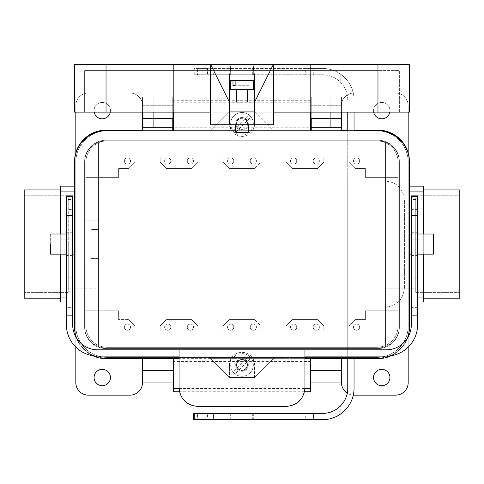 <?xml version="1.0" encoding="UTF-8"?>
<svg xmlns="http://www.w3.org/2000/svg" width="484" height="484" viewBox="0 0 484 484"><rect width="100%" height="100%" fill="white"/><g stroke="black" fill="none" stroke-linecap="round" stroke-linejoin="round"><path stroke-width="0.36" stroke-dasharray="2.42 1.81" d="M68.262 244.075L68.262 292.39L68.262 200.013L68.262 288.143L98.476 288.143L98.476 200.013L98.476 288.143L98.476 200.013L98.476 288.143L68.262 288.143L68.262 195.766L68.262 292.39L68.262 244.075M304.95 358.644L210.528 358.644L229.41 377.526L209.294 357.41L376.709 357.41L107.291 357.41A31.496 31.496 0 0 1 75.794 325.907A31.496 31.496 0 0 0 107.291 357.41L274.731 357.386L107.291 357.386L142.544 357.386L142.544 382.566A12.59 12.59 0 0 1 129.954 395.15A12.59 12.59 0 0 0 142.544 382.566L142.544 357.386L107.291 357.386A31.472 31.472 0 0 1 75.819 325.907L75.819 162.243A31.472 31.472 0 0 1 107.291 130.771A31.472 31.472 0 0 0 75.819 162.243L75.794 325.907A31.472 31.472 0 0 0 107.291 357.386A31.472 31.472 0 0 1 75.819 325.907L75.819 335.981L75.819 325.907A31.472 31.472 0 0 0 107.291 357.386L209.269 357.386L229.41 377.526L254.59 377.526L229.41 377.526L254.59 377.526L273.472 358.644L377.968 358.644A31.472 31.472 0 0 0 409.44 327.166L409.44 162.243A31.472 31.472 0 0 0 377.968 130.771A31.496 31.496 0 0 1 408.206 162.243A31.496 31.496 0 0 0 376.709 130.747L107.291 130.747A31.496 31.496 0 0 0 75.794 162.243L75.794 325.907A31.496 31.496 0 0 0 107.291 357.41L376.709 357.41A31.496 31.496 0 0 0 408.206 325.907L408.206 162.243A31.472 31.472 0 0 0 376.709 130.771L107.291 130.747A31.496 31.496 0 0 0 75.794 162.243A31.472 31.472 0 0 1 107.291 130.771L376.709 130.747A31.496 31.496 0 0 1 408.206 162.243A31.496 31.496 0 0 0 377.968 130.771L310.613 130.771L310.613 127.244L173.387 127.244L173.387 130.771L106.032 130.771A31.496 31.496 0 0 0 75.794 162.243L75.794 325.907A31.496 31.496 0 0 0 107.291 357.41L209.294 357.41L229.41 377.526L229.41 364.936A12.59 12.59 0 0 1 242 352.346A12.59 12.59 0 0 1 254.59 364.936L254.59 377.526L229.41 377.526L229.41 364.936L231.098 358.644L210.528 358.644L229.41 377.526L254.59 377.526L254.59 364.936L252.902 358.644A12.59 12.59 0 0 0 231.098 358.644M74.56 301.992L60.712 301.992L60.712 297.043L75.819 297.043L74.56 297.043L75.819 297.043L75.819 301.992L75.819 297.043L60.712 297.043L60.712 249.024L75.819 249.024L75.819 297.043L75.819 249.024L60.712 249.024L60.712 239.132L60.712 249.024L60.712 239.132L75.819 239.132L60.712 239.132L75.819 239.132L75.819 297.043L75.819 239.132L60.712 239.132L60.712 191.107L75.819 191.107L75.819 249.024L75.819 191.107L60.712 191.107L60.712 186.165L75.819 186.165L75.819 239.132L75.819 186.165L74.56 186.165L74.56 301.992L75.819 301.992L75.819 297.043L75.819 301.992L60.712 301.992L60.712 186.165L75.819 186.165L75.819 191.107L74.56 191.107L75.819 191.107L75.819 186.165L74.56 186.165M75.819 105.591L75.819 382.566A12.59 12.59 0 0 0 88.409 395.15A12.59 12.59 0 0 1 75.819 382.566L75.819 105.591A12.59 12.59 0 0 1 88.409 93.001A12.59 12.59 0 0 0 75.819 105.591A12.59 12.59 0 0 1 88.409 93.001A12.59 12.59 0 0 0 75.819 105.591M75.819 347.125L75.819 336.84L75.819 347.125M75.819 244.075L75.819 254.148L75.819 244.075M60.712 244.075L60.712 189.94L60.712 244.075M72.673 301.992L66.375 301.992L72.673 301.992M72.673 297.043L66.375 297.043L72.673 297.043M24.2 298.211L24.2 189.94L24.2 298.211M98.476 229.597L98.476 267.997L85.892 267.997L98.476 267.997L85.916 267.997L85.916 325.907A21.375 21.375 0 0 0 107.291 347.288L376.709 347.288A21.375 21.375 0 0 0 398.084 325.907L398.084 162.243A21.375 21.375 0 0 0 376.709 140.868L107.291 140.868A21.375 21.375 0 0 0 85.916 162.243L85.916 325.907A21.375 21.375 0 0 0 107.291 347.288L376.709 347.288A21.375 21.375 0 0 0 398.084 325.907L398.084 162.243A21.375 21.375 0 0 0 376.709 140.868L107.291 140.868A21.375 21.375 0 0 0 85.916 162.243L85.916 220.159L90.925 220.159L90.925 229.597L98.476 229.597L98.476 258.553L90.925 258.553L90.925 267.997L90.925 258.553L90.925 267.997L90.925 258.553L98.476 258.553L98.476 345.413A21.405 21.405 0 0 1 85.892 325.907L85.892 310.801L118.622 310.801L118.622 319.615L128.696 319.615L134.988 325.907L128.696 319.615L118.622 319.615L128.696 319.615L134.988 325.907L128.696 319.615L118.622 319.615L118.622 310.801L118.622 319.615L118.622 310.801L85.892 310.801L118.622 310.801L85.892 310.801L85.892 325.907A21.405 21.405 0 0 0 107.291 347.312A21.405 21.405 0 0 1 85.892 325.907L85.892 310.801L85.892 325.907A21.405 21.405 0 0 0 107.291 347.312A21.405 21.405 0 0 1 85.892 325.907L85.892 267.997L85.892 325.907A21.405 21.405 0 0 0 107.291 347.312A21.405 21.405 0 0 1 98.476 345.413L98.476 267.997L85.892 267.997L85.892 325.907A21.405 21.405 0 0 0 107.291 347.312L376.709 347.288A21.405 21.405 0 0 0 398.108 325.907A21.405 21.405 0 0 1 376.709 347.312A21.405 21.405 0 0 0 385.524 345.413L385.524 142.744L385.524 345.413A21.405 21.405 0 0 0 398.108 325.907L398.108 310.801L365.378 310.801L365.378 319.615L355.304 319.615L349.012 325.907L355.304 319.615L365.378 319.615L355.304 319.615L349.012 325.907L355.304 319.615L365.378 319.615L365.378 310.801L365.378 319.615L365.378 310.801L398.108 310.801L365.378 310.801L398.108 310.801L398.108 325.907A21.405 21.405 0 0 1 376.709 347.312A21.405 21.405 0 0 0 398.108 325.907L398.108 162.243A21.405 21.405 0 0 0 376.709 140.844A21.405 21.405 0 0 1 398.108 162.243L398.108 177.35L365.378 177.35L365.378 168.541L355.304 168.541L349.012 162.243L355.304 168.541L365.378 168.541L355.304 168.541L349.012 162.243L355.304 168.541L365.378 168.541L365.378 177.35L365.378 168.541L365.378 177.35L398.108 177.35L365.378 177.35L398.108 177.35L398.108 162.243L398.108 325.907A21.405 21.405 0 0 1 376.709 347.312L107.291 347.312A21.405 21.405 0 0 1 85.892 325.907L85.892 267.997L85.916 325.907A21.375 21.375 0 0 0 107.291 347.288L376.709 347.312L107.291 347.312A21.375 21.375 0 0 1 85.916 325.907L85.916 162.243L85.916 267.997L85.916 220.159L90.925 220.159L90.925 229.597L98.476 229.597L98.476 142.744L98.476 345.413L98.476 142.744A21.405 21.405 0 0 0 85.892 162.243L85.892 177.35L118.622 177.35L118.622 168.541L128.696 168.541L134.988 162.243L128.696 168.541L118.622 168.541L128.696 168.541L134.988 162.243L128.696 168.541L118.622 168.541L118.622 177.35L118.622 168.541L118.622 177.35L85.892 177.35L118.622 177.35L85.892 177.35L85.892 162.243A21.405 21.405 0 0 1 107.291 140.844A21.405 21.405 0 0 0 85.892 162.243L85.892 220.159L98.476 220.159L98.476 142.744A21.405 21.405 0 0 0 85.892 162.243L85.892 220.159L98.476 220.159L98.476 229.597L90.925 229.597L98.476 229.597M415.738 244.075L415.738 292.39L415.738 195.766L415.738 292.39L415.738 200.013L385.524 200.013L385.524 288.143L385.524 200.013L385.524 288.143L385.524 200.013L415.738 200.013L415.738 288.143L415.738 244.075M459.8 244.075L459.8 292.39L459.8 244.075M409.44 186.165L423.288 186.165L408.181 186.165L408.181 301.992L409.44 301.992L408.181 301.992L408.181 297.043L409.44 297.043L408.181 297.043L408.181 249.024L423.288 249.024L423.288 239.132L423.288 301.992L408.181 301.992L408.181 297.043L423.288 297.043L423.288 301.992L408.181 301.992L408.181 239.132L423.288 239.132L423.288 234.008L423.288 249.024L423.288 191.107L423.288 239.132L408.181 239.132L408.181 191.107L409.44 191.107L408.181 191.107L408.181 186.165L409.44 186.165L409.44 301.992M411.327 301.992L417.625 301.992L411.327 301.992M411.327 297.043L417.625 297.043L411.327 297.043M408.181 191.107L423.288 191.107L423.288 186.165L423.288 191.107L408.181 191.107L408.181 239.132L423.288 239.132L408.181 239.132L408.181 191.107M423.288 244.075L423.288 189.94L423.288 244.075M423.288 254.148L423.288 297.043L408.181 297.043L408.181 249.024L423.288 249.024L408.181 249.024L408.181 239.132L408.181 249.024L423.288 249.024L423.288 254.148M459.8 189.94L459.8 298.211L459.8 189.94M90.925 220.159L98.476 220.159L90.925 220.159L90.925 229.597L90.925 220.159M50.639 234.008L50.639 254.148L50.639 234.008M433.361 244.075L433.361 254.148L433.361 244.075M408.181 244.075L408.181 254.148L408.181 244.075M172.758 130.771L341.456 130.771L341.456 97.03L341.456 130.771L341.456 105.591L341.456 130.771L376.709 130.771A31.472 31.472 0 0 1 408.181 162.243A31.472 31.472 0 0 0 376.709 130.771L311.242 130.771L311.242 97.03L330.124 97.03L330.124 127.244L330.124 118.562L341.456 118.562L341.456 105.718L341.456 118.562L330.124 118.562L330.124 105.718L311.242 105.718L311.242 118.435L311.242 105.718L330.124 105.718L330.124 97.03L341.456 97.03L311.242 97.03L311.242 105.718L311.242 97.03L341.456 97.03L341.456 118.562L341.456 97.03L311.242 97.03L311.242 130.771L142.544 130.771L341.456 130.771L341.456 105.591A12.59 12.59 0 0 1 354.046 93.001L395.591 93.001A12.59 12.59 0 0 1 408.181 105.591L408.181 382.566A12.59 12.59 0 0 1 395.591 395.15A12.59 12.59 0 0 0 408.181 382.566L408.181 105.591A12.59 12.59 0 0 0 395.591 93.001A12.59 12.59 0 0 1 408.181 105.591A12.59 12.59 0 0 0 395.591 93.001L354.046 93.001A12.59 12.59 0 0 0 341.456 105.591L341.456 130.771L376.709 130.771A31.472 31.472 0 0 1 408.181 162.243L408.206 325.907A31.472 31.472 0 0 1 376.709 357.386L274.731 357.386L254.59 377.526L229.41 377.526L209.269 357.386L274.731 357.386L254.59 377.526L274.706 357.41L376.709 357.41A31.496 31.496 0 0 0 408.206 325.907L408.181 152.805L408.181 325.907A31.472 31.472 0 0 1 376.709 357.386L142.544 357.386L341.456 357.386L341.456 382.566A12.59 12.59 0 0 0 354.046 395.15L395.591 395.15L354.046 395.15A12.59 12.59 0 0 1 341.456 382.566L341.456 357.386L341.456 358.644L341.456 357.386L376.709 357.386A31.472 31.472 0 0 0 408.181 325.907L408.181 335.981L408.181 325.907A31.496 31.496 0 0 1 376.709 357.41A31.496 31.496 0 0 0 408.206 325.907A31.472 31.472 0 0 1 376.709 357.386L274.731 357.386L254.59 377.526L273.472 358.644L106.032 358.644A31.472 31.472 0 0 1 74.56 327.166L74.56 162.243A31.472 31.472 0 0 1 106.032 130.771A31.496 31.496 0 0 0 75.794 162.243A31.472 31.472 0 0 1 107.291 130.771L142.544 130.771L142.544 105.591A12.59 12.59 0 0 0 129.954 93.001L88.409 93.001L129.954 93.001A12.59 12.59 0 0 1 142.544 105.591L142.544 130.771L142.544 97.03L142.544 130.771L107.291 130.771L142.544 130.771L142.544 105.591A12.59 12.59 0 0 0 129.954 93.001A12.59 12.59 0 0 1 142.544 105.591L142.544 130.771L172.758 130.771L172.758 97.03L172.758 118.435L172.758 105.718L153.876 105.718L153.876 127.244L153.876 118.562L142.544 118.562L142.544 97.03L172.758 97.03L153.876 97.03L153.876 118.562L142.544 118.562L142.544 97.03L153.876 97.03L153.876 112.137L153.876 97.03L153.876 105.718L172.758 105.718L172.758 97.03L172.758 130.771M310.613 130.747L173.387 130.747L310.613 130.747M313.184 327.166A3.098 3.098 0 0 0 317.825 329.852A3.098 3.098 0 0 0 317.825 324.486A3.098 3.098 0 0 0 313.184 327.166A3.098 3.098 0 0 0 316.276 330.263A3.098 3.098 0 0 0 319.373 327.166A3.098 3.098 0 0 0 316.276 324.074A3.098 3.098 0 0 0 313.184 327.166A3.098 3.098 0 0 0 317.825 329.852A3.098 3.098 0 0 0 317.825 324.486A3.098 3.098 0 0 0 313.184 327.166A3.098 3.098 0 0 0 316.276 330.263A3.098 3.098 0 0 0 319.373 327.166A3.098 3.098 0 0 0 316.276 324.074A3.098 3.098 0 0 0 313.184 327.166M242 370.139A5.203 5.203 0 0 1 237.493 362.334A5.203 5.203 0 0 1 246.507 362.334A5.203 5.203 0 0 1 242 370.139A5.203 5.203 0 0 0 247.203 364.936A5.203 5.203 0 0 0 242 359.733A5.203 5.203 0 0 0 236.797 364.936A5.203 5.203 0 0 0 242 370.139A5.203 5.203 0 0 1 237.493 362.334A5.203 5.203 0 0 1 246.507 362.334A5.203 5.203 0 0 1 242 370.139A5.203 5.203 0 0 0 247.203 364.936A5.203 5.203 0 0 0 242 359.733A5.203 5.203 0 0 0 236.797 364.936A5.203 5.203 0 0 0 242 370.139M94.071 110.63A8.186 8.186 0 0 0 94.211 112.137A8.186 8.186 0 0 1 102.257 102.445A8.186 8.186 0 0 1 110.437 110.63A8.186 8.186 0 0 0 98.161 103.54A8.186 8.186 0 0 0 98.161 117.715A8.186 8.186 0 0 0 110.437 110.63A8.186 8.186 0 0 0 102.257 102.445A8.186 8.186 0 0 0 94.071 110.63M110.298 112.137A8.186 8.186 0 0 0 98.161 103.54A8.186 8.186 0 0 0 98.161 117.715A8.186 8.186 0 0 0 110.437 110.63A8.186 8.186 0 0 1 110.298 112.137M373.563 377.526A8.186 8.186 0 0 0 385.839 384.617A8.186 8.186 0 0 0 385.839 370.441A8.186 8.186 0 0 0 373.563 377.526A8.186 8.186 0 0 0 385.839 384.617A8.186 8.186 0 0 0 385.839 370.441A8.186 8.186 0 0 0 373.563 377.526M311.242 127.244L341.456 127.244L311.242 127.244M353.471 327.166A3.098 3.098 0 0 0 358.112 329.852A3.098 3.098 0 0 0 358.112 324.486A3.098 3.098 0 0 0 353.471 327.166A3.098 3.098 0 0 0 356.563 330.263A3.098 3.098 0 0 0 359.66 327.166A3.098 3.098 0 0 0 356.563 324.074A3.098 3.098 0 0 0 353.471 327.166A3.098 3.098 0 0 0 358.112 329.852A3.098 3.098 0 0 0 358.112 324.486A3.098 3.098 0 0 0 353.471 327.166A3.098 3.098 0 0 0 356.563 330.263A3.098 3.098 0 0 0 359.66 327.166A3.098 3.098 0 0 0 356.563 324.074A3.098 3.098 0 0 0 353.471 327.166M349.012 330.947L349.012 325.907L349.012 330.947L349.012 325.907L349.012 330.947L323.832 330.947L349.012 330.947M323.832 325.907L323.832 330.947L323.832 325.907L323.832 330.947L323.832 325.907L317.54 319.615L323.832 325.907L317.54 319.615L292.36 319.615L286.062 325.907L292.36 319.615L317.54 319.615L323.832 325.907M290.521 327.166A3.098 3.098 0 0 0 295.167 329.852A3.098 3.098 0 0 0 295.167 324.486A3.098 3.098 0 0 0 290.521 327.166A3.098 3.098 0 0 0 295.167 329.852A3.098 3.098 0 0 0 295.167 324.486A3.098 3.098 0 0 0 290.521 327.166A3.098 3.098 0 0 0 295.167 329.852A3.098 3.098 0 0 0 295.167 324.486A3.098 3.098 0 0 0 290.521 327.166A3.098 3.098 0 0 0 295.167 329.852A3.098 3.098 0 0 0 295.167 324.486A3.098 3.098 0 0 0 290.521 327.166M250.234 327.166A3.098 3.098 0 0 0 254.88 329.852A3.098 3.098 0 0 0 254.88 324.486A3.098 3.098 0 0 0 250.234 327.166A3.098 3.098 0 0 0 254.88 329.852A3.098 3.098 0 0 0 254.88 324.486A3.098 3.098 0 0 0 250.234 327.166A3.098 3.098 0 0 0 254.88 329.852A3.098 3.098 0 0 0 254.88 324.486A3.098 3.098 0 0 0 250.234 327.166A3.098 3.098 0 0 0 254.88 329.852A3.098 3.098 0 0 0 254.88 324.486A3.098 3.098 0 0 0 250.234 327.166M286.062 330.947L286.062 325.907L292.36 319.615L286.062 325.907L286.062 330.947L286.062 325.907L286.062 330.947L260.882 330.947L286.062 330.947M260.882 325.907L260.882 330.947L260.882 325.907L260.882 330.947L260.882 325.907L254.59 319.615L260.882 325.907M408.181 347.125L408.181 336.84L408.181 347.125M347.264 393.165A12.59 12.59 0 0 0 353.284 395.132A12.59 12.59 0 0 1 347.264 393.165M389.929 110.63A8.186 8.186 0 0 1 389.789 112.137A8.186 8.186 0 0 0 381.743 102.445A8.186 8.186 0 0 0 373.563 110.63A8.186 8.186 0 0 1 385.839 103.54A8.186 8.186 0 0 1 385.839 117.715A8.186 8.186 0 0 1 373.563 110.63A8.186 8.186 0 0 1 381.743 102.445A8.186 8.186 0 0 1 389.929 110.63M373.702 112.137A8.186 8.186 0 0 1 385.839 103.54A8.186 8.186 0 0 1 385.839 117.715A8.186 8.186 0 0 1 373.563 110.63A8.186 8.186 0 0 0 373.702 112.137M129.954 395.15L88.409 395.15L129.954 395.15M110.437 377.526A8.186 8.186 0 0 1 98.161 384.617A8.186 8.186 0 0 1 98.161 370.441A8.186 8.186 0 0 1 110.437 377.526A8.186 8.186 0 0 1 98.161 384.617A8.186 8.186 0 0 1 98.161 370.441A8.186 8.186 0 0 1 110.437 377.526M313.184 160.984A3.098 3.098 0 0 1 317.825 158.304A3.098 3.098 0 0 1 317.825 163.665A3.098 3.098 0 0 1 313.184 160.984A3.098 3.098 0 0 1 316.276 157.893A3.098 3.098 0 0 1 319.373 160.984A3.098 3.098 0 0 1 316.276 164.082A3.098 3.098 0 0 1 313.184 160.984A3.098 3.098 0 0 1 317.825 158.304A3.098 3.098 0 0 1 317.825 163.665A3.098 3.098 0 0 1 313.184 160.984A3.098 3.098 0 0 1 316.276 157.893A3.098 3.098 0 0 1 319.373 160.984A3.098 3.098 0 0 1 316.276 164.082A3.098 3.098 0 0 1 313.184 160.984M353.471 160.984A3.098 3.098 0 0 1 358.112 158.304A3.098 3.098 0 0 1 358.112 163.665A3.098 3.098 0 0 1 353.471 160.984A3.098 3.098 0 0 1 356.563 157.893A3.098 3.098 0 0 1 359.66 160.984A3.098 3.098 0 0 1 356.563 164.082A3.098 3.098 0 0 1 353.471 160.984A3.098 3.098 0 0 1 358.112 158.304A3.098 3.098 0 0 1 358.112 163.665A3.098 3.098 0 0 1 353.471 160.984A3.098 3.098 0 0 1 356.563 157.893A3.098 3.098 0 0 1 359.66 160.984A3.098 3.098 0 0 1 356.563 164.082A3.098 3.098 0 0 1 353.471 160.984M349.012 157.209L349.012 162.243L349.012 157.209L349.012 162.243L349.012 157.209L323.832 157.209L349.012 157.209M323.832 162.243L323.832 157.209L323.832 162.243L323.832 157.209L323.832 162.243L317.54 168.541L323.832 162.243L317.54 168.541L292.36 168.541L286.062 162.243L292.36 168.541L317.54 168.541L323.832 162.243M290.521 160.984A3.098 3.098 0 0 1 295.167 158.304A3.098 3.098 0 0 1 295.167 163.665A3.098 3.098 0 0 1 290.521 160.984A3.098 3.098 0 0 1 295.167 158.304A3.098 3.098 0 0 1 295.167 163.665A3.098 3.098 0 0 1 290.521 160.984A3.098 3.098 0 0 1 295.167 158.304A3.098 3.098 0 0 1 295.167 163.665A3.098 3.098 0 0 1 290.521 160.984A3.098 3.098 0 0 1 295.167 158.304A3.098 3.098 0 0 1 295.167 163.665A3.098 3.098 0 0 1 290.521 160.984M250.234 160.984A3.098 3.098 0 0 1 254.88 158.304A3.098 3.098 0 0 1 254.88 163.665A3.098 3.098 0 0 1 250.234 160.984A3.098 3.098 0 0 1 254.88 158.304A3.098 3.098 0 0 1 254.88 163.665A3.098 3.098 0 0 1 250.234 160.984A3.098 3.098 0 0 1 254.88 158.304A3.098 3.098 0 0 1 254.88 163.665A3.098 3.098 0 0 1 250.234 160.984A3.098 3.098 0 0 1 254.88 158.304A3.098 3.098 0 0 1 254.88 163.665A3.098 3.098 0 0 1 250.234 160.984M286.062 157.209L286.062 162.243L292.36 168.541L286.062 162.243L286.062 157.209L286.062 162.243L286.062 157.209L260.882 157.209L286.062 157.209M260.882 162.243L260.882 157.209L260.882 162.243L260.882 157.209L260.882 162.243L254.59 168.541L260.882 162.243M385.524 142.744A21.405 21.405 0 0 1 398.108 162.243A21.405 21.405 0 0 0 376.709 140.844A21.405 21.405 0 0 1 385.524 142.744L385.524 345.413L385.524 142.744A21.405 21.405 0 0 1 398.108 162.243L398.108 325.907A21.405 21.405 0 0 1 376.709 347.312A21.375 21.375 0 0 0 398.084 325.907L398.084 162.243A21.375 21.375 0 0 0 376.709 140.868L107.291 140.868A21.375 21.375 0 0 0 85.916 162.243A21.375 21.375 0 0 1 107.291 140.868L376.709 140.868A21.375 21.375 0 0 1 398.084 162.243L398.084 325.907A21.375 21.375 0 0 1 376.709 347.288A21.405 21.405 0 0 0 398.108 325.907L398.108 162.243A21.405 21.405 0 0 0 376.709 140.844L107.291 140.844A21.405 21.405 0 0 0 85.892 162.243L85.892 177.35L85.892 162.243A21.405 21.405 0 0 1 107.291 140.844A21.405 21.405 0 0 0 98.476 142.744A21.405 21.405 0 0 1 107.291 140.844A21.405 21.405 0 0 0 85.892 162.243L85.892 220.159L85.892 162.243A21.405 21.405 0 0 1 107.291 140.844L376.709 140.844A21.405 21.405 0 0 1 398.108 162.243A21.405 21.405 0 0 0 376.709 140.844A21.405 21.405 0 0 1 385.524 142.744M172.758 127.244L142.544 127.244L172.758 127.244M170.816 327.166A3.098 3.098 0 0 1 166.175 329.852A3.098 3.098 0 0 1 166.175 324.486A3.098 3.098 0 0 1 170.816 327.166A3.098 3.098 0 0 1 167.724 330.263A3.098 3.098 0 0 1 164.627 327.166A3.098 3.098 0 0 1 167.724 324.074A3.098 3.098 0 0 1 170.816 327.166A3.098 3.098 0 0 1 166.175 329.852A3.098 3.098 0 0 1 166.175 324.486A3.098 3.098 0 0 1 170.816 327.166A3.098 3.098 0 0 1 167.724 330.263A3.098 3.098 0 0 1 164.627 327.166A3.098 3.098 0 0 1 167.724 324.074A3.098 3.098 0 0 1 170.816 327.166M130.529 327.166A3.098 3.098 0 0 1 125.888 329.852A3.098 3.098 0 0 1 125.888 324.486A3.098 3.098 0 0 1 130.529 327.166A3.098 3.098 0 0 1 127.437 330.263A3.098 3.098 0 0 1 124.34 327.166A3.098 3.098 0 0 1 127.437 324.074A3.098 3.098 0 0 1 130.529 327.166A3.098 3.098 0 0 1 125.888 329.852A3.098 3.098 0 0 1 125.888 324.486A3.098 3.098 0 0 1 130.529 327.166A3.098 3.098 0 0 1 127.437 330.263A3.098 3.098 0 0 1 124.34 327.166A3.098 3.098 0 0 1 127.437 324.074A3.098 3.098 0 0 1 130.529 327.166M134.988 330.947L134.988 325.907L134.988 330.947L134.988 325.907L134.988 330.947L160.168 330.947L134.988 330.947M160.168 325.907L160.168 330.947L160.168 325.907L160.168 330.947L160.168 325.907L166.46 319.615L160.168 325.907L166.46 319.615L191.64 319.615L197.938 325.907L191.64 319.615L166.46 319.615L160.168 325.907M193.479 327.166A3.098 3.098 0 0 1 188.833 329.852A3.098 3.098 0 0 1 188.833 324.486A3.098 3.098 0 0 1 193.479 327.166A3.098 3.098 0 0 1 188.833 329.852A3.098 3.098 0 0 1 188.833 324.486A3.098 3.098 0 0 1 193.479 327.166A3.098 3.098 0 0 1 188.833 329.852A3.098 3.098 0 0 1 188.833 324.486A3.098 3.098 0 0 1 193.479 327.166A3.098 3.098 0 0 1 188.833 329.852A3.098 3.098 0 0 1 188.833 324.486A3.098 3.098 0 0 1 193.479 327.166M233.766 327.166A3.098 3.098 0 0 1 229.12 329.852A3.098 3.098 0 0 1 229.12 324.486A3.098 3.098 0 0 1 233.766 327.166A3.098 3.098 0 0 1 229.12 329.852A3.098 3.098 0 0 1 229.12 324.486A3.098 3.098 0 0 1 233.766 327.166A3.098 3.098 0 0 1 229.12 329.852A3.098 3.098 0 0 1 229.12 324.486A3.098 3.098 0 0 1 233.766 327.166A3.098 3.098 0 0 1 229.12 329.852A3.098 3.098 0 0 1 229.12 324.486A3.098 3.098 0 0 1 233.766 327.166M197.938 330.947L197.938 325.907L191.64 319.615L197.938 325.907L197.938 330.947L197.938 325.907L197.938 330.947L223.118 330.947L197.938 330.947M223.118 325.907L223.118 330.947L223.118 325.907L223.118 330.947L223.118 325.907L229.41 319.615L223.118 325.907L229.41 319.615L254.59 319.615L229.41 319.615L223.118 325.907M170.816 160.984A3.098 3.098 0 0 0 166.175 158.304A3.098 3.098 0 0 0 166.175 163.665A3.098 3.098 0 0 0 170.816 160.984A3.098 3.098 0 0 0 167.724 157.893A3.098 3.098 0 0 0 164.627 160.984A3.098 3.098 0 0 0 167.724 164.082A3.098 3.098 0 0 0 170.816 160.984A3.098 3.098 0 0 0 166.175 158.304A3.098 3.098 0 0 0 166.175 163.665A3.098 3.098 0 0 0 170.816 160.984A3.098 3.098 0 0 0 167.724 157.893A3.098 3.098 0 0 0 164.627 160.984A3.098 3.098 0 0 0 167.724 164.082A3.098 3.098 0 0 0 170.816 160.984M130.529 160.984A3.098 3.098 0 0 0 125.888 158.304A3.098 3.098 0 0 0 125.888 163.665A3.098 3.098 0 0 0 130.529 160.984A3.098 3.098 0 0 0 127.437 157.893A3.098 3.098 0 0 0 124.34 160.984A3.098 3.098 0 0 0 127.437 164.082A3.098 3.098 0 0 0 130.529 160.984A3.098 3.098 0 0 0 125.888 158.304A3.098 3.098 0 0 0 125.888 163.665A3.098 3.098 0 0 0 130.529 160.984A3.098 3.098 0 0 0 127.437 157.893A3.098 3.098 0 0 0 124.34 160.984A3.098 3.098 0 0 0 127.437 164.082A3.098 3.098 0 0 0 130.529 160.984M134.988 157.209L134.988 162.243L134.988 157.209L134.988 162.243L134.988 157.209L160.168 157.209L134.988 157.209M160.168 162.243L160.168 157.209L160.168 162.243L160.168 157.209L160.168 162.243L166.46 168.541L160.168 162.243L166.46 168.541L191.64 168.541L197.938 162.243L191.64 168.541L166.46 168.541L160.168 162.243M193.479 160.984A3.098 3.098 0 0 0 188.833 158.304A3.098 3.098 0 0 0 188.833 163.665A3.098 3.098 0 0 0 193.479 160.984A3.098 3.098 0 0 0 188.833 158.304A3.098 3.098 0 0 0 188.833 163.665A3.098 3.098 0 0 0 193.479 160.984A3.098 3.098 0 0 0 188.833 158.304A3.098 3.098 0 0 0 188.833 163.665A3.098 3.098 0 0 0 193.479 160.984A3.098 3.098 0 0 0 188.833 158.304A3.098 3.098 0 0 0 188.833 163.665A3.098 3.098 0 0 0 193.479 160.984M233.766 160.984A3.098 3.098 0 0 0 229.12 158.304A3.098 3.098 0 0 0 229.12 163.665A3.098 3.098 0 0 0 233.766 160.984A3.098 3.098 0 0 0 229.12 158.304A3.098 3.098 0 0 0 229.12 163.665A3.098 3.098 0 0 0 233.766 160.984A3.098 3.098 0 0 0 229.12 158.304A3.098 3.098 0 0 0 229.12 163.665A3.098 3.098 0 0 0 233.766 160.984A3.098 3.098 0 0 0 229.12 158.304A3.098 3.098 0 0 0 229.12 163.665A3.098 3.098 0 0 0 233.766 160.984M197.938 157.209L197.938 162.243L191.64 168.541L197.938 162.243L197.938 157.209L197.938 162.243L197.938 157.209L223.118 157.209L197.938 157.209M223.118 162.243L223.118 157.209L223.118 162.243L223.118 157.209L223.118 162.243L229.41 168.541L223.118 162.243L229.41 168.541L254.59 168.541L229.41 168.541L223.118 162.243M66.375 202.149L66.375 255.407L66.375 209.578L72.673 209.578L72.673 255.407L72.673 202.149L66.375 202.149L66.375 195.851M417.625 195.851L417.625 324.649C417.686 330.947 415.756 337.015 411.824 342.86A31.472 31.472 0 0 1 386.153 356.127L97.847 356.127A31.472 31.472 0 0 1 72.176 342.86L80.459 342.86C75.22 337.445 72.624 331.377 72.673 324.649L72.673 199.505L66.375 199.505L66.375 307.37L72.673 307.37M72.673 209.578L72.673 199.505M72.673 195.851L72.673 202.149M72.176 342.86C68.244 337.015 66.314 330.947 66.375 324.649L66.375 307.37M80.459 342.86A25.18 25.18 0 0 0 97.847 349.829L386.153 349.829A25.18 25.18 0 0 0 403.541 342.86C408.78 337.445 411.376 331.377 411.327 324.649L411.327 199.505L417.625 199.505M304.95 387.599L304.95 349.829M417.625 209.578L411.327 209.578L411.327 255.407L411.327 202.149L417.625 202.149M411.327 209.578L411.327 199.505M179.05 387.599L179.05 349.829M192.384 405.646L190.587 404.993M187.338 403.226L184.446 400.812M182.111 397.909L180.423 394.654M179.812 392.905L179.062 388.277M291.616 405.646L293.413 404.993M296.662 403.226L299.554 400.812M301.889 397.909L303.577 394.654M304.188 392.905L304.938 388.277M179.05 356.127L304.95 356.127M197.938 406.481L286.062 406.481M66.375 209.578L66.375 199.505M411.327 195.851L411.327 202.149M411.327 244.075L411.327 254.778L411.327 244.075L417.625 244.075L411.327 244.075M230.668 364.936A11.332 11.332 0 0 0 247.663 374.749A11.332 11.332 0 0 0 247.663 355.123A11.332 11.332 0 0 0 232.992 371.809L248.873 355.928A11.332 11.332 0 0 0 230.668 364.936M248.873 355.928A11.332 11.332 0 0 1 251.008 358.063L235.127 373.944A11.332 11.332 0 0 0 251.008 358.063L235.127 373.944A11.332 11.332 0 0 1 232.992 371.809L248.873 355.928M242 358.644A6.292 6.292 0 0 0 235.708 364.936A6.292 6.292 0 0 0 242 371.234A6.292 6.292 0 0 0 248.292 364.936A6.292 6.292 0 0 0 242 358.644M236.458 364.936A5.542 5.542 0 0 0 244.771 369.734A5.542 5.542 0 0 0 244.771 360.138A5.542 5.542 0 0 0 236.458 364.936A5.542 5.542 0 0 0 244.771 369.734A5.542 5.542 0 0 0 244.771 360.138A5.542 5.542 0 0 0 236.458 364.936M273.472 358.644L252.902 358.644M106.032 140.844L377.968 140.844A21.405 21.405 0 0 1 399.373 162.243L399.373 327.166L399.373 162.243A21.405 21.405 0 0 0 377.968 140.844L106.032 140.844A21.405 21.405 0 0 0 84.627 162.243L84.627 327.166L84.627 162.243A21.405 21.405 0 0 1 106.032 140.844M106.032 348.571A21.405 21.405 0 0 1 84.627 327.166A21.405 21.405 0 0 0 106.032 348.571L377.968 348.571A21.405 21.405 0 0 0 399.373 327.166A21.405 21.405 0 0 1 377.968 348.571L106.032 348.571M235.708 130.771L248.292 130.771M92.771 355.71A31.472 31.472 0 0 1 76.454 337.929M210.528 358.644L179.05 358.644M391.229 355.71A31.472 31.472 0 0 0 407.546 337.929M235.708 364.936A6.292 6.292 0 0 0 245.146 370.387A6.292 6.292 0 0 0 245.146 359.485A6.292 6.292 0 0 0 235.708 364.936M153.876 118.435L142.544 118.435L153.876 118.435M173.387 118.435L173.387 97.03L173.387 127.244L173.387 112.137L74.56 112.137L74.56 64.299L106.032 64.299L106.032 112.137L409.44 112.137L409.44 64.299L377.968 64.299L377.968 112.137L399.373 112.137L399.373 70.591L377.968 70.591L399.373 70.591L399.373 112.137L377.968 112.137L377.968 70.591L84.627 70.591L84.627 112.137L84.627 70.591L377.968 70.591L377.968 112.137L310.613 112.137L310.613 97.03L310.613 127.244L310.613 112.137L173.387 112.137L173.387 105.845L173.387 118.435M310.613 112.137L310.613 64.299L377.968 64.299M330.124 118.435L341.456 118.435L330.124 118.435M253.332 89.48L230.668 89.48M248.873 85.698L235.127 85.698L248.873 85.698L248.873 80.665L230.668 80.665M251.008 85.698L251.008 80.665L235.127 80.665L248.873 80.665M253.332 80.665L251.008 80.665M273.472 124.727L210.528 124.727M273.472 112.137L210.528 112.137M242 124.727L235.708 124.727L242 124.727M236.458 102.07L247.542 102.07L236.458 102.07M236.458 89.48L247.542 89.48L236.458 89.48M254.59 76.889L254.59 102.07L229.41 102.07L229.41 76.889M106.032 112.137L106.032 70.591L106.032 112.137L84.627 112.137L377.968 112.137M173.387 112.137L173.387 64.299L310.613 64.299L310.613 127.244L173.387 127.244L173.387 64.299L106.032 64.299M248.292 132.283L235.708 132.283M75.819 249.024L60.712 249.024L75.819 249.024M98.476 258.553L90.925 258.553L98.476 258.553M172.758 97.03L142.544 97.03L172.758 97.03M317.54 319.615L292.36 319.615L317.54 319.615M341.456 105.591A12.59 12.59 0 0 1 354.046 93.001A12.59 12.59 0 0 0 341.456 105.591M317.54 168.541L292.36 168.541L317.54 168.541M166.46 319.615L191.64 319.615L166.46 319.615M229.41 319.615L254.59 319.615L229.41 319.615M376.709 347.312L107.291 347.312L376.709 347.312M376.709 140.844L107.291 140.844L376.709 140.844M229.41 168.541L254.59 168.541L229.41 168.541M166.46 168.541L191.64 168.541L166.46 168.541M200.067 419.701L253.332 419.701L207.497 419.701L207.497 413.409L253.332 413.409L200.067 413.409L200.067 419.701L193.775 419.701M354.046 112.137L354.046 99.928A31.472 31.472 0 0 0 322.574 68.45C328.866 68.389 334.94 70.325 340.784 74.258A31.472 31.472 0 0 1 354.046 99.928L354.046 388.228A31.472 31.472 0 0 1 340.784 413.899L340.784 405.616C335.37 410.856 329.301 413.457 322.574 413.409L197.43 413.409L197.43 419.701L305.295 419.701L305.295 413.409M207.497 413.409L197.43 413.409M193.775 413.409L200.067 413.409M340.784 413.899C334.94 417.831 328.866 419.767 322.574 419.701L305.295 419.701M340.784 405.616A25.18 25.18 0 0 0 347.754 388.228L347.754 112.137M347.754 358.644L347.754 181.131L385.524 181.131C396.807 182.093 403.105 188.385 404.406 200.013C403.075 188.367 396.783 182.075 385.524 181.131L347.754 181.131L347.754 130.747M347.754 307.025L385.524 307.025C396.807 306.063 403.105 299.771 404.406 288.143L404.406 200.013L404.406 288.143C403.075 299.79 396.783 306.082 385.524 307.025L347.754 307.025M347.754 99.928A25.18 25.18 0 0 0 322.574 74.748C329.301 74.699 335.37 77.295 340.784 82.54A25.18 25.18 0 0 1 347.754 99.928M313.759 74.748L313.759 68.45L322.574 68.45L305.295 68.45L305.295 74.748L322.574 74.748L193.775 74.748L200.067 74.748L200.067 68.45L193.775 68.45L194.235 68.45L194.235 74.748M207.497 74.748L197.43 74.748L197.43 68.45L207.497 68.45L207.497 74.748L253.332 74.748L200.067 74.748M207.497 68.45L200.067 68.45M313.759 68.45L194.235 68.45M197.43 68.45L305.295 68.45M197.43 74.748L305.295 74.748M354.046 358.644L354.046 130.747M207.497 419.701L197.43 419.701M242 74.748L252.702 74.748L242 74.748L242 68.45L242 74.748M253.332 123.85A11.332 11.332 0 0 0 236.337 114.036A11.332 11.332 0 0 0 236.337 133.657A11.332 11.332 0 0 0 251.008 116.977L235.127 132.858A11.332 11.332 0 0 0 253.332 123.85M235.127 132.858A11.332 11.332 0 0 1 232.992 130.716L248.873 114.835A11.332 11.332 0 0 0 232.992 130.716L248.873 114.835A11.332 11.332 0 0 1 251.008 116.977L235.127 132.858M173.387 130.142L273.472 130.142L254.59 111.26L229.41 111.26L210.528 130.142L106.032 130.142A31.472 31.472 0 0 0 74.56 161.614L74.56 326.537A31.472 31.472 0 0 0 106.032 358.015A31.472 31.472 0 0 1 74.56 326.537M172.758 130.142L142.544 130.142M210.528 130.142L231.098 130.142L229.41 123.85L229.41 111.26L210.528 130.142L273.472 130.142L254.59 111.26L254.59 123.85A12.59 12.59 0 0 1 242 136.434A12.59 12.59 0 0 1 229.41 123.85L229.41 111.26L254.59 111.26L254.59 123.85L252.902 130.142L377.968 130.142A31.472 31.472 0 0 1 409.44 161.614L409.44 326.537A31.472 31.472 0 0 1 377.968 358.015A31.472 31.472 0 0 0 409.44 326.537M242 130.142A6.292 6.292 0 0 0 248.292 123.85A6.292 6.292 0 0 0 242 117.552A6.292 6.292 0 0 0 235.708 123.85A6.292 6.292 0 0 0 242 130.142M247.542 123.85A5.542 5.542 0 0 0 239.229 119.052A5.542 5.542 0 0 0 239.229 128.641A5.542 5.542 0 0 0 247.542 123.85A5.542 5.542 0 0 0 239.229 119.052A5.542 5.542 0 0 0 239.229 128.641A5.542 5.542 0 0 0 247.542 123.85M173.387 391.756L173.387 361.536L310.613 361.536L310.613 358.015L377.968 358.015L106.032 358.015L173.387 358.015L173.387 358.644M173.387 361.536L173.387 358.015M377.968 347.942L106.032 347.942A21.405 21.405 0 0 1 84.627 326.537L84.627 161.614L84.627 326.537A21.405 21.405 0 0 0 106.032 347.942L377.968 347.942A21.405 21.405 0 0 0 399.373 326.537L399.373 161.614L399.373 326.537A21.405 21.405 0 0 1 377.968 347.942M377.968 140.215A21.405 21.405 0 0 1 399.373 161.614A21.405 21.405 0 0 0 377.968 140.215L106.032 140.215A21.405 21.405 0 0 0 84.627 161.614A21.405 21.405 0 0 1 106.032 140.215L377.968 140.215M273.472 130.142L310.613 130.142M311.242 130.142L341.456 130.142M347.754 130.142L354.046 130.142M231.098 130.142A12.59 12.59 0 0 0 252.902 130.142M248.292 123.85A6.292 6.292 0 0 0 238.854 118.392A6.292 6.292 0 0 0 238.854 129.301A6.292 6.292 0 0 0 248.292 123.85M341.456 370.351L341.456 382.941M310.613 370.351L310.613 382.941L310.613 370.351M310.613 358.015L310.613 358.644M310.613 391.756L310.613 361.536M173.387 370.351L173.387 382.941L173.387 370.351M142.544 370.351L142.544 382.941M417.625 307.37L411.327 307.37M411.824 342.86L403.541 342.86M417.625 199.85L411.327 199.85M66.375 244.075L72.673 244.075L66.375 244.075M66.375 199.85L72.673 199.85M66.375 210.026L72.673 210.026M66.375 277.205L72.673 277.205M417.625 210.026L411.327 210.026M417.625 277.205L411.327 277.205M310.613 100.297L173.387 100.297M310.613 102.753L173.387 102.753M340.784 74.258L340.784 82.54M213.269 68.45L213.269 74.748M197.768 68.45L197.768 74.748M242 419.701L242 413.409L242 419.701M197.768 419.701L197.768 413.409M207.951 419.701L207.951 413.409M275.124 419.701L275.124 413.409M207.951 68.45L207.951 74.748M275.124 68.45L275.124 74.748M179.074 388.489L304.926 388.489M68.262 195.766L24.2 195.766L68.262 195.766M68.262 292.39L24.2 292.39L68.262 292.39M68.262 200.013L98.476 200.013L68.262 200.013M415.738 292.39L459.8 292.39L415.738 292.39M415.738 195.766L459.8 195.766L415.738 195.766M415.738 288.143L385.524 288.143L415.738 288.143M75.819 234.008L74.56 234.008L75.819 234.008M72.673 234.008L66.375 234.008L72.673 234.008M75.819 254.148L74.56 254.148L75.819 254.148M72.673 254.148L66.375 254.148L72.673 254.148M408.181 254.148L409.44 254.148L408.181 254.148M411.327 254.148L417.625 254.148L411.327 254.148M408.181 234.008L409.44 234.008L408.181 234.008M411.327 234.008L417.625 234.008L411.327 234.008M341.456 105.718L330.124 105.718L341.456 105.718M142.544 105.718L153.876 105.718L142.544 105.718M411.327 255.407L417.625 255.407M411.327 232.75L417.625 232.75M72.673 254.778L66.375 254.778M72.673 232.75L66.375 232.75M72.673 255.407L66.375 255.407M411.327 254.778L417.625 254.778M173.387 105.845L142.544 105.845L173.387 105.845M173.387 97.03L310.613 97.03M310.613 105.845L341.456 105.845L310.613 105.845M253.332 74.748L253.332 68.45M230.668 74.748L230.668 68.45M252.702 413.409L252.702 419.701M230.668 413.409L230.668 419.701M253.332 413.409L253.332 419.701M193.775 74.748L193.775 68.45M252.702 74.748L252.702 68.45M304.484 391.756L179.516 391.756"/><path stroke-width="0.73" d="M74.56 186.165L60.712 186.165L60.712 234.008L60.712 191.107L74.56 191.107L60.712 191.107L60.712 186.165L74.56 186.165L74.56 161.614A31.472 31.472 0 0 1 106.032 130.142L142.544 130.142M75.819 382.566L75.819 347.125L75.819 382.566A12.59 12.59 0 0 0 88.409 395.15A12.59 12.59 0 0 1 75.819 382.566M75.819 336.84L75.819 335.981L75.819 336.84M75.819 112.137L75.819 152.805L75.819 112.137M60.712 297.043L60.712 301.992L66.375 301.992L60.712 301.992L60.712 254.148L60.712 297.043L66.375 297.043L60.712 297.043M74.56 301.992L72.673 301.992L74.56 301.992L74.56 326.537M74.56 297.043L72.673 297.043L74.56 297.043M24.2 189.94L24.2 298.211L24.2 189.94L60.712 189.94L24.2 189.94M409.44 301.992L411.327 301.992L409.44 301.992L409.44 326.537M417.625 301.992L423.288 301.992L423.288 254.148L423.288 297.043L417.625 297.043L423.288 297.043L423.288 301.992L417.625 301.992M409.44 297.043L411.327 297.043L409.44 297.043M409.44 191.107L423.288 191.107L423.288 186.165L409.44 186.165L423.288 186.165L423.288 234.008L423.288 191.107L409.44 191.107M459.8 298.211L459.8 189.94L459.8 298.211L423.288 298.211L459.8 298.211M50.639 244.075L50.639 254.148L50.639 244.075M433.361 254.148L433.361 234.008L433.361 254.148L417.625 254.148L433.361 254.148M172.758 118.562L172.758 127.244L142.544 127.244L142.544 112.137L142.544 130.747L142.544 127.244L153.876 127.244L153.876 112.137L153.876 127.244L172.758 127.244L172.758 130.747L172.758 118.562L153.876 118.562L172.758 118.562M248.292 130.771L377.968 130.771A31.496 31.496 0 0 0 376.709 130.747L310.613 130.747L376.709 130.747A31.496 31.496 0 0 1 377.968 130.771A31.472 31.472 0 0 1 409.44 162.243L409.44 327.166A31.472 31.472 0 0 1 407.546 337.929M235.708 130.771L106.032 130.771A31.496 31.496 0 0 1 107.291 130.747L173.387 130.747L107.291 130.747A31.496 31.496 0 0 0 106.032 130.771A31.472 31.472 0 0 0 74.56 162.243L74.56 327.166A31.472 31.472 0 0 0 76.454 337.929M94.211 112.137A8.186 8.186 0 0 0 110.298 112.137A8.186 8.186 0 0 1 94.211 112.137M330.124 112.137L330.124 127.244L341.456 127.244L341.456 112.137L341.456 130.747L341.456 127.244L311.242 127.244L330.124 127.244L330.124 112.137M389.929 377.526A8.186 8.186 0 0 0 381.743 369.346A8.186 8.186 0 0 0 373.563 377.526A8.186 8.186 0 0 0 381.743 385.712A8.186 8.186 0 0 0 389.929 377.526A8.186 8.186 0 0 0 381.743 369.346A8.186 8.186 0 0 0 373.563 377.526A8.186 8.186 0 0 0 381.743 385.712A8.186 8.186 0 0 0 389.929 377.526M311.242 118.562L311.242 130.747L311.242 118.562L330.124 118.562L311.242 118.562M354.046 395.15L395.591 395.15A12.59 12.59 0 0 0 408.181 382.566L408.181 347.125L408.181 382.566A12.59 12.59 0 0 1 395.591 395.15L354.046 395.15A12.59 12.59 0 0 1 353.284 395.132A12.59 12.59 0 0 0 354.046 395.15M341.456 382.566L341.456 358.644L341.456 382.566A12.59 12.59 0 0 0 347.264 393.165A12.59 12.59 0 0 1 341.456 382.566M142.544 382.566L142.544 358.644L142.544 382.566A12.59 12.59 0 0 1 129.954 395.15L88.409 395.15L129.954 395.15A12.59 12.59 0 0 0 142.544 382.566M408.181 336.84L408.181 335.981L408.181 336.84M389.789 112.137A8.186 8.186 0 0 1 373.702 112.137A8.186 8.186 0 0 0 389.789 112.137M408.181 112.137L408.181 152.805L408.181 112.137M110.437 377.526A8.186 8.186 0 0 1 102.257 385.712A8.186 8.186 0 0 1 94.071 377.526A8.186 8.186 0 0 1 102.257 369.346A8.186 8.186 0 0 1 110.437 377.526A8.186 8.186 0 0 1 102.257 385.712A8.186 8.186 0 0 1 94.071 377.526A8.186 8.186 0 0 1 102.257 369.346A8.186 8.186 0 0 1 110.437 377.526M304.95 356.127L386.153 356.127A31.472 31.472 0 0 0 417.625 324.649L417.625 315.84L411.327 315.84L411.327 324.649A25.18 25.18 0 0 1 386.153 349.829L97.847 349.829A25.18 25.18 0 0 1 72.673 324.649L72.673 195.851L66.375 195.851L66.375 196.316L72.673 196.316M179.05 356.127L97.847 356.127A31.472 31.472 0 0 1 66.375 324.649L66.375 196.316M179.05 349.829L179.05 387.599C180.012 398.883 186.31 405.181 197.938 406.481L286.062 406.481L291.616 405.646M304.95 349.829L304.95 387.599C303.988 398.883 297.69 405.181 286.062 406.481M411.327 315.84L411.327 195.851L417.625 195.851L417.625 196.316L411.327 196.316M417.625 315.84L417.625 196.316M197.938 406.481L192.384 405.646M190.587 404.993L187.338 403.226M184.446 400.812L182.111 397.909M180.423 394.654L179.812 392.905M179.062 388.277L179.05 387.599M293.413 404.993L296.662 403.226M299.554 400.812L301.889 397.909M303.577 394.654L304.188 392.905M304.938 388.277L304.95 387.599M66.375 315.84L72.673 315.84M304.95 358.644L377.968 358.644A31.472 31.472 0 0 0 391.229 355.71M179.05 358.644L106.032 358.644A31.472 31.472 0 0 1 92.771 355.71M173.387 118.435L153.876 118.435L173.387 118.435M173.387 130.771L173.387 112.137M310.613 130.771L310.613 112.137M310.613 118.435L330.124 118.435L310.613 118.435M232.992 80.665L230.668 80.665L230.668 89.48L253.332 89.48L253.332 80.665L235.127 80.665L235.127 85.698L232.992 85.698L232.992 80.665L235.127 80.665M377.968 64.299L273.472 64.299L273.472 112.137L409.44 112.137L409.44 64.299L377.968 64.299L377.968 112.137M210.528 112.137L210.528 64.299L229.41 102.07L229.41 124.727L210.528 124.727L210.528 112.137L74.56 112.137L74.56 64.299L106.032 64.299L106.032 112.137M229.41 124.727L273.472 124.727L273.472 112.137M236.458 89.48L236.458 102.07M254.59 124.727L254.59 76.889L252.902 64.299L273.472 64.299L254.59 102.07L229.41 102.07L229.41 76.889L231.098 64.299L106.032 64.299M252.902 64.299L231.098 64.299M235.708 124.727L235.708 132.283L248.292 132.283L248.292 124.727M232.992 85.698L235.127 85.698M347.754 358.644L347.754 388.228A25.18 25.18 0 0 1 322.574 413.409L193.775 413.409L193.775 419.701L194.235 419.701L194.235 413.409M354.046 358.644L354.046 388.228A31.472 31.472 0 0 1 322.574 419.701L194.235 419.701M347.754 112.137L347.754 130.747M313.759 419.701L313.759 413.409M354.046 112.137L354.046 130.747M173.387 130.142L172.758 130.142M354.046 130.142L377.968 130.142A31.472 31.472 0 0 1 409.44 161.614L409.44 186.165M310.613 130.142L311.242 130.142M341.456 130.142L347.754 130.142M310.613 382.941L341.456 382.941L341.456 370.351L310.613 370.351M310.613 358.644L310.613 391.756L304.484 391.756M173.387 358.644L173.387 391.756L179.516 391.756M173.387 382.941L142.544 382.941L142.544 370.351L173.387 370.351M417.625 215.344L411.327 215.344M66.375 215.344L72.673 215.344M213.269 419.701L213.269 413.409M173.387 388.489L179.074 388.489M304.926 388.489L310.613 388.489M60.712 298.211L24.2 298.211L60.712 298.211M423.288 189.94L459.8 189.94L423.288 189.94M74.56 234.008L72.673 234.008L74.56 234.008M66.375 234.008L50.639 234.008L66.375 234.008M74.56 254.148L72.673 254.148L74.56 254.148M66.375 254.148L50.639 254.148L66.375 254.148M409.44 254.148L411.327 254.148L409.44 254.148M409.44 234.008L411.327 234.008L409.44 234.008M417.625 234.008L433.361 234.008L417.625 234.008M247.542 89.48L247.542 102.07"/></g></svg>

